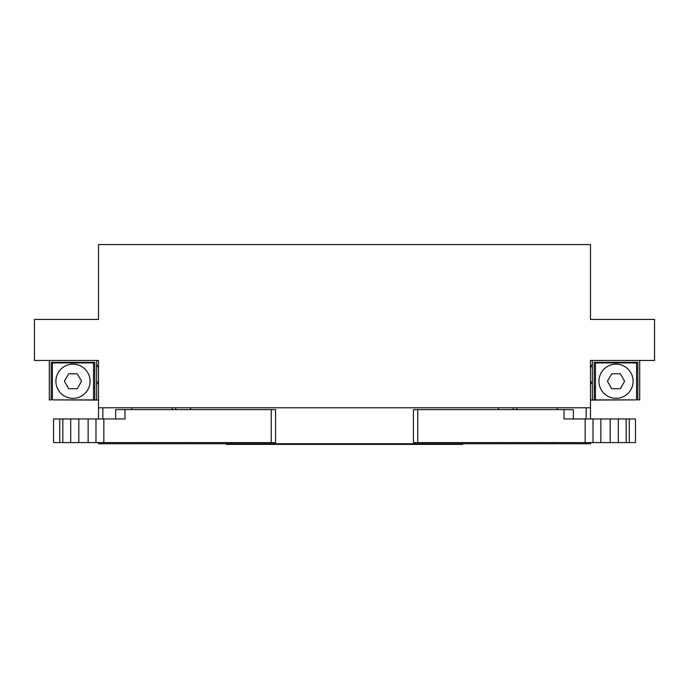 <?xml version="1.0" encoding="UTF-8"?>
<svg xmlns="http://www.w3.org/2000/svg" width="689" height="689" viewBox="0 0 689 689"><rect width="100%" height="100%" fill="white"/><g stroke="black" fill="none" stroke-linecap="round" stroke-linejoin="round"><path stroke-width="1.03" d="M590.49 442.571L590.49 443.759L98.51 443.759L98.51 442.571M590.49 407.776L590.49 360.442L654.55 360.442L654.55 319.429L590.49 319.429L590.49 244.561L98.51 244.561L98.51 319.429L34.45 319.429L34.45 360.442L98.51 360.442L98.51 407.776L590.49 407.776L590.49 418.964M98.51 407.776L98.51 418.964M417.758 409.636L413.409 409.636L413.409 442.571L610.187 442.571L610.187 418.964L564.033 418.964L564.033 409.636L417.758 409.636L417.758 442.571M610.187 442.571L635.482 442.571L635.482 418.964L610.187 418.964M564.033 409.636L573.351 409.636L573.351 418.964M271.242 409.636L275.591 409.636L275.591 442.571L78.813 442.571L78.813 418.964L124.967 418.964L124.967 409.636L271.242 409.636L271.242 442.571M78.813 442.571L53.518 442.571L53.518 418.964L78.813 418.964M115.649 418.964L115.649 409.636L124.967 409.636M53.398 399.896L98.51 400.076M93.54 388.114A18.327 18.327 0 0 0 94.781 386.899M96.649 384.531A18.327 18.327 0 0 0 98.51 380.888M98.51 367.943A18.327 18.327 0 0 0 96.649 364.3M67.608 362.302A18.327 18.327 0 0 0 67.083 362.922M53.398 362.302L53.398 362.922M82.732 362.302L82.732 362.922M79.993 362.302L79.993 362.922M590.49 400.076L635.602 399.896M621.917 362.922A18.327 18.327 0 0 0 621.392 362.302M592.351 364.3A18.327 18.327 0 0 0 590.49 367.943M590.49 380.888A18.327 18.327 0 0 0 592.351 384.531M594.219 386.899A18.327 18.327 0 0 0 595.46 388.114M635.602 362.302L635.602 362.922M609.007 362.302L609.007 362.922M606.268 362.302L606.268 362.922M462.552 443.759L462.552 444.379L226.448 444.379L226.448 443.759M229.549 444.379L459.451 444.379M55.887 381.25A17.087 17.087 0 0 1 81.517 366.453A17.087 17.087 0 0 1 81.517 396.054A17.087 17.087 0 0 1 55.887 381.25M81.586 381.25L77.28 388.708L68.667 388.708L64.361 381.25L68.667 373.8L77.28 373.8L81.586 381.25M52.407 399.896L93.54 399.896L93.54 362.922L52.407 362.922L52.407 399.896M49.298 360.442L49.298 399.896L51.167 399.896L51.167 362.302L94.781 362.302L94.781 399.896L96.649 399.896L96.649 360.442M598.939 381.25A17.087 17.087 0 0 1 624.57 366.453A17.087 17.087 0 0 1 624.57 396.054A17.087 17.087 0 0 1 598.939 381.25M624.639 381.25L620.333 388.708L611.72 388.708L607.414 381.25L611.72 373.8L620.333 373.8L624.639 381.25M595.46 399.896L636.593 399.896L636.593 362.922L595.46 362.922L595.46 399.896M592.351 360.442L592.351 399.896L594.219 399.896L594.219 362.302L637.833 362.302L637.833 399.896L639.702 399.896L639.702 360.442M586.132 407.776L586.132 418.964M586.132 442.571L586.132 443.759M552.587 442.571L552.587 443.759M537.773 442.571L537.773 443.759M513.288 407.776L513.288 409.636M513.288 442.571L513.288 443.759M498.431 407.776L498.431 409.636M498.431 442.571L498.431 443.759M190.569 407.776L190.569 409.636M190.569 442.571L190.569 443.759M175.712 407.776L175.712 409.636M175.712 442.571L175.712 443.759M151.227 442.571L151.227 443.759M136.413 442.571L136.413 443.759M102.868 407.776L102.868 418.964M102.868 442.571L102.868 443.759M585.168 442.571L585.168 418.964M593.014 442.571L593.014 418.964M600.868 442.571L600.868 418.964M618.309 442.571L618.309 418.964M626.163 442.571L626.163 418.964M629.272 442.571L629.272 418.964M103.832 442.571L103.832 418.964M95.986 442.571L95.986 418.964M88.132 442.571L88.132 418.964M70.691 442.571L70.691 418.964M62.837 442.571L62.837 418.964M59.728 442.571L59.728 418.964M557.246 409.636L557.246 407.776M516.862 409.636L516.862 407.776M172.138 409.636L172.138 407.776M131.754 409.636L131.754 407.776"/></g></svg>
